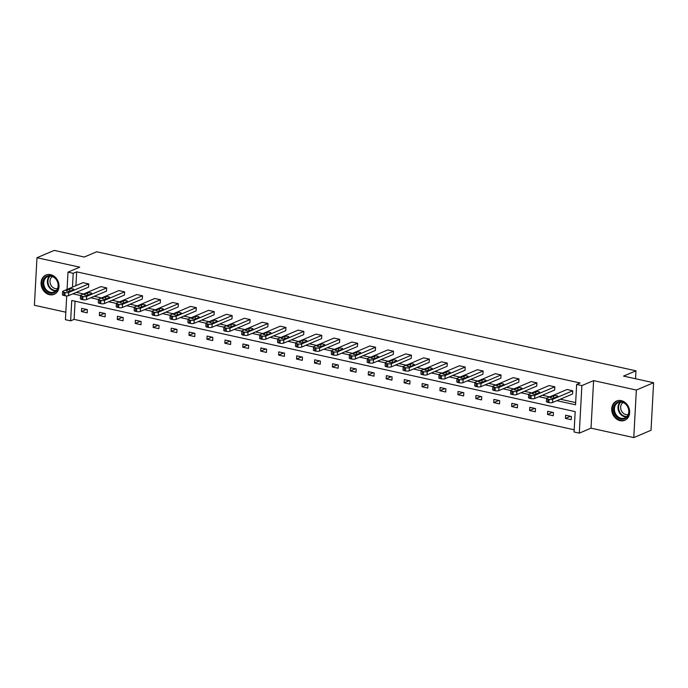 <?xml version="1.0" encoding="UTF-8"?>
<svg xmlns="http://www.w3.org/2000/svg" width="688" height="688" viewBox="0 0 688 688"><rect width="100%" height="100%" fill="white"/><g stroke="black" fill="none" stroke-linecap="round" stroke-linejoin="round"><path stroke-width="1.03" d="M50.594 274.65A10.466 8.686 67 0 1 58.841 283.938A10.466 8.686 67 0 1 54.146 294.309A10.466 8.686 67 0 1 49.51 294.696A10.466 8.686 67 0 1 41.263 285.408A10.466 8.686 67 0 1 45.958 275.037A10.466 8.686 67 0 1 50.594 274.65M621.247 400.631A10.466 8.686 67 0 1 629.486 409.919A10.466 8.686 67 0 1 624.79 420.291A10.466 8.686 67 0 1 620.155 420.678A10.466 8.686 67 0 1 611.907 411.381A10.466 8.686 67 0 1 616.611 401.018A10.466 8.686 67 0 1 621.247 400.631M67.054 289.433L67.992 272.147L79.722 267.168L36.971 257.725L54.223 250.406L84.271 257.037L96.69 251.765L635.97 370.823L623.552 376.095L653.6 382.726L651.029 430.275L633.777 437.594L636.348 390.053L593.606 380.61L581.876 385.59L579.305 433.139L574.076 431.978L575.177 411.613L71.75 300.475L70.649 320.84L65.42 319.688L66.702 295.909M653.6 382.726L636.348 390.053M36.971 257.725L34.4 305.274L65.824 312.206M593.606 380.61L591.026 428.16L633.777 437.594M591.026 428.16L579.305 433.139M75.078 301.215L74.098 319.378L574.188 429.785M74.098 319.378L70.649 320.84M635.54 378.744L635.97 370.823M80.522 295.479L80.35 298.695A2.683 0.765 -176.9 0 0 81.648 299.426L82.801 299.676A2.683 0.765 -176.9 0 0 86.482 299.598L106.502 291.101L106.674 287.885L86.654 296.382A2.683 0.765 3.1 0 1 82.973 296.468L81.829 296.21A2.683 0.765 3.1 0 1 80.522 295.479A2.683 0.765 3.1 0 1 80.909 295.118L100.93 286.621L106.674 287.885M116.375 303.391L116.203 306.607A2.683 0.765 -176.9 0 0 117.502 307.338L118.654 307.588A2.683 0.765 -176.9 0 0 122.335 307.51L142.356 299.013L142.528 295.797L122.507 304.302A2.683 0.765 3.1 0 1 118.826 304.38L117.682 304.122A2.683 0.765 3.1 0 1 116.375 303.391A2.683 0.765 3.1 0 1 116.762 303.03L136.783 294.533L142.528 295.797M152.229 311.311L152.057 314.519A2.683 0.765 -176.9 0 0 153.355 315.25L154.508 315.508A2.683 0.765 -176.9 0 0 158.18 315.431L178.209 306.925L178.381 303.718L158.36 312.214A2.683 0.765 3.1 0 1 154.68 312.292L153.527 312.042A2.683 0.765 3.1 0 1 152.229 311.311A2.683 0.765 3.1 0 1 152.616 310.95L172.636 302.445L178.381 303.718M188.082 319.223L187.91 322.44A2.683 0.765 -176.9 0 0 189.209 323.171L190.361 323.42A2.683 0.765 -176.9 0 0 194.033 323.343L214.054 314.846L214.235 311.63L194.214 320.135A2.683 0.765 3.1 0 1 190.533 320.212L189.381 319.954A2.683 0.765 3.1 0 1 188.082 319.223A2.683 0.765 3.1 0 1 188.46 318.862L208.49 310.365L214.235 311.63M223.935 327.135L223.763 330.352A2.683 0.765 -176.9 0 0 225.062 331.083L226.214 331.341A2.683 0.765 -176.9 0 0 229.887 331.255L249.907 322.758L250.088 319.542L230.059 328.047A2.683 0.765 3.1 0 1 226.386 328.124L225.234 327.866A2.683 0.765 3.1 0 1 223.935 327.135A2.683 0.765 3.1 0 1 224.314 326.774L244.335 318.277L250.088 319.542M259.789 335.056L259.617 338.264A2.683 0.765 -176.9 0 0 260.915 338.995L262.059 339.253A2.683 0.765 -176.9 0 0 265.74 339.175L285.761 330.67L285.933 327.462L265.912 335.959A2.683 0.765 3.1 0 1 262.24 336.036L261.087 335.787A2.683 0.765 3.1 0 1 259.789 335.056A2.683 0.765 3.1 0 1 260.167 334.695L280.188 326.189L285.933 327.462M295.642 342.968L295.462 346.184A2.683 0.765 -176.9 0 0 296.769 346.915L297.913 347.165A2.683 0.765 -176.9 0 0 301.593 347.087L321.614 338.591L321.786 335.374L301.765 343.88A2.683 0.765 3.1 0 1 298.085 343.957L296.941 343.699A2.683 0.765 3.1 0 1 295.642 342.968A2.683 0.765 3.1 0 1 296.021 342.607L316.041 334.11L321.786 335.374M331.496 350.88L331.315 354.096A2.683 0.765 -176.9 0 0 332.622 354.827L333.766 355.085A2.683 0.765 -176.9 0 0 337.447 354.999L357.468 346.503L357.64 343.286L337.619 351.792A2.683 0.765 3.1 0 1 333.938 351.869L332.794 351.611A2.683 0.765 3.1 0 1 331.496 350.88A2.683 0.765 3.1 0 1 331.874 350.519L351.895 342.022L357.64 343.286M367.34 358.801L367.168 362.008A2.683 0.765 -176.9 0 0 368.467 362.739L369.619 362.997A2.683 0.765 -176.9 0 0 373.3 362.92L393.321 354.415L393.493 351.207L373.472 359.704A2.683 0.765 3.1 0 1 369.791 359.781L368.648 359.532A2.683 0.765 3.1 0 1 367.34 358.801A2.683 0.765 3.1 0 1 367.727 358.439L387.748 349.934L393.493 351.207M403.194 366.713L403.022 369.929A2.683 0.765 -176.9 0 0 404.32 370.66L405.473 370.909A2.683 0.765 -176.9 0 0 409.154 370.832L429.174 362.335L429.346 359.119L409.326 367.624A2.683 0.765 3.1 0 1 405.645 367.702L404.492 367.444A2.683 0.765 3.1 0 1 403.194 366.713A2.683 0.765 3.1 0 1 403.581 366.351L423.602 357.855L429.346 359.119M439.047 374.633L438.875 377.841A2.683 0.765 -176.9 0 0 440.174 378.572L441.326 378.83A2.683 0.765 -176.9 0 0 444.998 378.744L465.028 370.247L465.2 367.039L445.179 375.536A2.683 0.765 3.1 0 1 441.498 375.614L440.346 375.364A2.683 0.765 3.1 0 1 439.047 374.633A2.683 0.765 3.1 0 1 439.434 374.263L459.455 365.767L465.2 367.039M474.901 382.545L474.729 385.753A2.683 0.765 -176.9 0 0 476.027 386.484L477.18 386.742A2.683 0.765 -176.9 0 0 480.852 386.665L500.873 378.159L501.053 374.951L481.032 383.448A2.683 0.765 3.1 0 1 477.352 383.526L476.199 383.276A2.683 0.765 3.1 0 1 474.901 382.545A2.683 0.765 3.1 0 1 475.279 382.184L495.308 373.679L501.053 374.951M510.754 390.457L510.582 393.674A2.683 0.765 -176.9 0 0 511.881 394.405L513.024 394.654A2.683 0.765 -176.9 0 0 516.705 394.577L536.726 386.08L536.907 382.863L516.877 391.369A2.683 0.765 3.1 0 1 513.205 391.446L512.053 391.188A2.683 0.765 3.1 0 1 510.754 390.457A2.683 0.765 3.1 0 1 511.132 390.096L531.153 381.599L536.907 382.863M572.751 390.784L567.007 389.511L546.986 398.008A2.683 0.765 3.1 0 0 546.607 398.378L546.435 401.586A2.683 0.765 -176.9 0 0 547.734 402.317L548.878 402.575A2.683 0.765 -176.9 0 0 552.559 402.489L572.579 393.992L572.751 390.784L552.731 399.281A2.683 0.765 3.1 0 1 549.058 399.358L547.906 399.109A2.683 0.765 3.1 0 1 546.607 398.378L538.91 396.718M76.282 292.357L83.601 293.974M94.213 296.313L101.523 297.93M112.135 300.278L119.454 301.886M130.058 304.234L137.376 305.85M147.989 308.19L155.307 309.806M165.911 312.146L173.23 313.762M183.842 316.102L191.161 317.718M201.765 320.058L209.083 321.674M219.696 324.022L227.006 325.63M237.618 327.978L244.937 329.595M255.54 331.934L262.859 333.551M273.471 335.89L280.79 337.507M291.394 339.846L298.712 341.463M309.325 343.802L316.643 345.419M327.247 347.767L334.566 349.375M345.178 351.723L352.488 353.34M363.101 355.679L370.419 357.296M381.032 359.635L388.342 361.252M398.954 363.591L406.273 365.208M416.876 367.555L424.195 369.164M434.807 371.511L442.126 373.12M452.73 375.467L460.048 377.084M470.661 379.423L477.971 381.04M488.583 383.379L495.902 384.996M506.514 387.335L513.824 388.952M524.437 391.3L531.755 392.908M542.359 395.256L549.678 396.873M560.29 399.212L575.667 402.609M556.841 400.674L575.546 404.802L576.647 384.437L580.096 382.975L76.669 271.837L75.921 285.666M528.676 394.413L528.504 397.63A2.683 0.765 -176.9 0 0 529.803 398.361L530.955 398.61A2.683 0.765 -176.9 0 0 534.636 398.533L554.657 390.036L554.829 386.819L534.808 395.325A2.683 0.765 3.1 0 1 531.127 395.402L529.984 395.144A2.683 0.765 3.1 0 1 528.676 394.413A2.683 0.765 3.1 0 1 529.063 394.052L549.084 385.555L554.829 386.819M492.823 386.501L492.651 389.718A2.683 0.765 -176.9 0 0 493.95 390.449L495.102 390.698A2.683 0.765 -176.9 0 0 498.783 390.621L518.804 382.124L518.976 378.907L498.955 387.404A2.683 0.765 3.1 0 1 495.274 387.49L494.13 387.232A2.683 0.765 3.1 0 1 492.823 386.501A2.683 0.765 3.1 0 1 493.21 386.14L513.231 377.643L518.976 378.907M456.978 378.589L456.798 381.797A2.683 0.765 -176.9 0 0 458.105 382.528L459.249 382.786A2.683 0.765 -176.9 0 0 462.929 382.709L482.95 374.203L483.122 370.995L463.101 379.492A2.683 0.765 3.1 0 1 459.421 379.57L458.277 379.32A2.683 0.765 3.1 0 1 456.978 378.589A2.683 0.765 3.1 0 1 457.357 378.228L477.377 369.723L483.122 370.995M421.125 370.669L420.944 373.885A2.683 0.765 -176.9 0 0 422.251 374.616L423.395 374.865A2.683 0.765 -176.9 0 0 427.076 374.788L447.097 366.291L447.269 363.075L427.248 371.58A2.683 0.765 3.1 0 1 423.576 371.658L422.423 371.4A2.683 0.765 3.1 0 1 421.125 370.669A2.683 0.765 3.1 0 1 421.503 370.307L441.524 361.811L447.269 363.075M385.271 362.757L385.099 365.973A2.683 0.765 -176.9 0 0 386.398 366.704L387.542 366.953A2.683 0.765 -176.9 0 0 391.223 366.876L411.243 358.379L411.415 355.163L391.395 363.66A2.683 0.765 3.1 0 1 387.722 363.737L386.57 363.488A2.683 0.765 3.1 0 1 385.271 362.757A2.683 0.765 3.1 0 1 385.65 362.395L405.671 353.899L411.415 355.163M349.418 354.845L349.246 358.052A2.683 0.765 -176.9 0 0 350.545 358.783L351.697 359.041A2.683 0.765 -176.9 0 0 355.369 358.964L375.39 350.459L375.571 347.251L355.541 355.748A2.683 0.765 3.1 0 1 351.869 355.825L350.717 355.576A2.683 0.765 3.1 0 1 349.418 354.845A2.683 0.765 3.1 0 1 349.796 354.483L369.826 345.978L375.571 347.251M313.565 346.924L313.393 350.14A2.683 0.765 -176.9 0 0 314.691 350.871L315.844 351.121A2.683 0.765 -176.9 0 0 319.516 351.043L339.545 342.547L339.717 339.33L319.696 347.836A2.683 0.765 3.1 0 1 316.016 347.913L314.863 347.655A2.683 0.765 3.1 0 1 313.565 346.924A2.683 0.765 3.1 0 1 313.952 346.563L333.972 338.066L339.717 339.33M277.711 339.012L277.539 342.228A2.683 0.765 -176.9 0 0 278.838 342.959L279.99 343.209A2.683 0.765 -176.9 0 0 283.671 343.131L303.692 334.635L303.864 331.418L283.843 339.915A2.683 0.765 3.1 0 1 280.162 339.992L279.01 339.743A2.683 0.765 3.1 0 1 277.711 339.012A2.683 0.765 3.1 0 1 278.098 338.651L298.119 330.145L303.864 331.418M241.858 331.1L241.686 334.308A2.683 0.765 -176.9 0 0 242.984 335.039L244.137 335.297A2.683 0.765 -176.9 0 0 247.818 335.219L267.838 326.714L268.01 323.506L247.99 332.003A2.683 0.765 3.1 0 1 244.309 332.08L243.165 331.831A2.683 0.765 3.1 0 1 241.858 331.1A2.683 0.765 3.1 0 1 242.245 330.739L262.266 322.233L268.01 323.506M206.004 323.179L205.832 326.396A2.683 0.765 -176.9 0 0 207.131 327.127L208.283 327.376A2.683 0.765 -176.9 0 0 211.964 327.299L231.985 318.802L232.157 315.586L212.136 324.091A2.683 0.765 3.1 0 1 208.455 324.168L207.312 323.91A2.683 0.765 3.1 0 1 206.004 323.179A2.683 0.765 3.1 0 1 206.391 322.818L226.412 314.321L232.157 315.586M170.16 315.267L169.979 318.484A2.683 0.765 -176.9 0 0 171.286 319.215L172.43 319.464A2.683 0.765 -176.9 0 0 176.111 319.387L196.132 310.89L196.304 307.674L176.283 316.17A2.683 0.765 3.1 0 1 172.602 316.248L171.458 315.998A2.683 0.765 3.1 0 1 170.16 315.267A2.683 0.765 3.1 0 1 170.538 314.906L190.559 306.401L196.304 307.674M134.306 307.355L134.134 310.563A2.683 0.765 -176.9 0 0 135.433 311.294L136.577 311.552A2.683 0.765 -176.9 0 0 140.257 311.475L160.278 302.969L160.45 299.762L140.429 308.258A2.683 0.765 3.1 0 1 136.757 308.336L135.605 308.086A2.683 0.765 3.1 0 1 134.306 307.355A2.683 0.765 3.1 0 1 134.685 306.994L154.705 298.489L160.45 299.762M98.453 299.435L98.281 302.651A2.683 0.765 -176.9 0 0 99.579 303.382L100.723 303.632A2.683 0.765 -176.9 0 0 104.404 303.554L124.425 295.057L124.605 291.841L104.576 300.346A2.683 0.765 3.1 0 1 100.904 300.424L99.751 300.166A2.683 0.765 3.1 0 1 98.453 299.435A2.683 0.765 3.1 0 1 98.831 299.074L118.852 290.577L124.605 291.841M62.599 291.523L62.427 294.731A2.683 0.765 -176.9 0 0 63.726 295.462L64.878 295.72A2.683 0.765 -176.9 0 0 68.551 295.642L88.571 287.137L88.752 283.929L68.731 292.426A2.683 0.765 3.1 0 1 65.05 292.503L63.898 292.254A2.683 0.765 3.1 0 1 62.599 291.523A2.683 0.765 3.1 0 1 62.978 291.162L83.007 282.656L88.752 283.929M576.647 384.437L581.876 385.59M67.992 272.147L73.22 273.299L72.472 287.128M76.669 271.837L73.22 273.299M72.833 293.828L80.522 295.522M90.756 297.784L98.453 299.478M108.687 301.74L116.375 303.434M126.609 305.696L134.298 307.39M144.54 309.652L152.229 311.354M162.463 313.608L170.151 315.31M180.394 317.572L188.082 319.266M198.316 321.528L206.004 323.222M216.238 325.484L223.935 327.178M234.169 329.44L241.858 331.143M252.092 333.396L259.789 335.099M270.023 337.352L277.711 339.055M287.945 341.317L295.634 343.011M305.876 345.273L313.565 346.967M323.799 349.229L331.487 350.923M341.73 353.185L349.418 354.888M359.652 357.141L367.34 358.844M377.574 361.097L385.271 362.8M395.505 365.061L403.194 366.756M413.428 369.017L421.116 370.712M431.359 372.973L439.047 374.668M449.281 376.929L456.97 378.632M467.212 380.885L474.901 382.588M485.135 384.841L492.823 386.544M503.057 388.806L510.754 390.5M520.988 392.762L528.676 394.456M81.614 308.362L87.359 309.626L87.187 312.842L81.442 311.569L81.614 308.362M99.536 312.318L105.281 313.582L105.109 316.798L99.364 315.534L99.536 312.318M117.467 316.274L123.212 317.546L123.032 320.754L117.287 319.49L117.467 316.274M135.39 320.23L141.135 321.502L140.963 324.71L135.218 323.446L135.39 320.23M153.312 324.186L159.066 325.458L158.885 328.675L153.14 327.402L153.312 324.186M171.243 328.15L176.988 329.414L176.816 332.631L171.071 331.358L171.243 328.15M189.166 332.106L194.91 333.37L194.738 336.587L188.994 335.314L189.166 332.106M207.097 336.062L212.841 337.326L212.669 340.543L206.925 339.279L207.097 336.062M225.019 340.018L230.764 341.291L230.592 344.499L224.847 343.235L225.019 340.018M242.95 343.974L248.695 345.247L248.523 348.455L242.769 347.191L242.95 343.974M260.872 347.93L266.617 349.203L266.445 352.419L260.7 351.147L260.872 347.93M278.803 351.895L284.548 353.159L284.368 356.375L278.623 355.103L278.803 351.895M296.726 355.851L302.471 357.115L302.299 360.331L296.554 359.059L296.726 355.851M314.648 359.807L320.393 361.071L320.221 364.287L314.476 363.023L314.648 359.807M332.579 363.763L338.324 365.036L338.152 368.243L332.407 366.979L332.579 363.763M350.502 367.719L356.246 368.992L356.074 372.199L350.33 370.935L350.502 367.719M368.433 371.675L374.177 372.948L374.005 376.164L368.252 374.891L368.433 371.675M386.355 375.639L392.1 376.904L391.928 380.12L386.183 378.847L386.355 375.639M404.286 379.595L410.031 380.86L409.85 384.076L404.105 382.803L404.286 379.595M422.208 383.551L427.953 384.816L427.781 388.032L422.036 386.768L422.208 383.551M440.131 387.507L445.884 388.78L445.704 391.988L439.959 390.724L440.131 387.507M458.062 391.463L463.807 392.736L463.635 395.944L457.89 394.68L458.062 391.463M475.984 395.428L481.729 396.692L481.557 399.909L475.812 398.636L475.984 395.428M493.915 399.384L499.66 400.648L499.488 403.865L493.743 402.592L493.915 399.384M511.838 403.34L517.582 404.604L517.41 407.821L511.666 406.548L511.838 403.34M529.769 407.296L535.513 408.569L535.333 411.777L529.588 410.512L529.769 407.296M547.691 411.252L553.436 412.525L553.264 415.733L547.519 414.468L547.691 411.252M565.613 415.208L571.367 416.481L571.186 419.689L565.441 418.424L565.613 415.208M570.481 416.283L565.441 418.424M552.559 412.327L547.519 414.468M534.628 408.371L529.588 410.512M516.705 404.415L511.666 406.548M498.774 400.459L493.743 402.592M480.852 396.494L475.812 398.636M462.921 392.538L457.89 394.68M444.998 388.582L439.959 390.724M427.076 384.626L422.036 386.768M409.145 380.67L404.105 382.803M391.223 376.714L386.183 378.847M373.292 372.75L368.252 374.891M355.369 368.794L350.33 370.935M337.438 364.838L332.407 366.979M319.516 360.882L314.476 363.023M301.593 356.926L296.554 359.059M283.662 352.97L278.623 355.103M265.74 349.005L260.7 351.147M247.809 345.049L242.769 347.191M229.887 341.093L224.847 343.235M211.956 337.137L206.925 339.279M194.033 333.181L188.994 335.314M176.102 329.217L171.071 331.358M158.18 325.261L153.14 327.402M140.257 321.305L135.218 323.446M122.326 317.349L117.287 319.49M104.404 313.393L99.364 315.534M86.473 309.437L81.442 311.569M554.184 397.999A2.15 0.611 -176.9 0 1 551.759 398.146A2.15 0.611 -176.9 0 1 550.202 397.475A2.15 0.611 -176.9 0 1 550.503 397.182L553.814 395.781A2.15 0.611 -176.9 0 1 556.248 395.626A2.15 0.611 -176.9 0 1 557.796 396.305A2.15 0.611 -176.9 0 1 557.495 396.589L554.184 397.999M536.253 394.043A2.15 0.611 -176.9 0 1 533.828 394.19A2.15 0.611 -176.9 0 1 532.271 393.519A2.15 0.611 -176.9 0 1 532.581 393.226L535.892 391.825A2.15 0.611 -176.9 0 1 538.317 391.67A2.15 0.611 -176.9 0 1 539.874 392.341A2.15 0.611 -176.9 0 1 539.564 392.633L536.253 394.043M518.331 390.079A2.15 0.611 -176.9 0 1 515.905 390.234A2.15 0.611 -176.9 0 1 514.349 389.563A2.15 0.611 -176.9 0 1 514.65 389.27L517.961 387.869A2.15 0.611 -176.9 0 1 520.395 387.714A2.15 0.611 -176.9 0 1 521.951 388.385A2.15 0.611 -176.9 0 1 521.642 388.677L518.331 390.079M628.204 407.563A9.056 7.516 67 0 1 624.721 418.786A9.056 7.516 67 0 1 614.298 413.273A9.056 7.516 67 0 1 617.781 402.05A9.056 7.516 67 0 1 628.204 407.563M615.158 412.912A8.385 6.957 -113 0 0 624.876 417.994A8.385 6.957 -113 0 0 628.032 407.631A8.385 6.957 -113 0 0 618.323 402.549A8.385 6.957 -113 0 0 615.158 412.912M628.161 414.589A6.605 5.478 67 0 1 621.238 410.349A6.605 5.478 67 0 1 623.053 402.549M617.661 400.665A10.397 8.626 -113 0 0 617.188 400.846A10.397 8.626 -113 0 0 613.266 413.694A10.397 8.626 -113 0 0 625.315 419.99A10.397 8.626 -113 0 0 625.77 419.775M57.56 281.581A9.056 7.516 67 0 1 54.077 292.804A9.056 7.516 67 0 1 43.654 287.292A9.056 7.516 67 0 1 47.128 276.069A9.056 7.516 67 0 1 57.56 281.581M44.514 286.93A8.385 6.957 -113 0 0 54.223 292.013A8.385 6.957 -113 0 0 57.388 281.65A8.385 6.957 -113 0 0 47.67 276.567A8.385 6.957 -113 0 0 44.514 286.93M57.517 288.607A6.605 5.478 67 0 1 50.594 284.368A6.605 5.478 67 0 1 52.4 276.567M47.008 274.684A10.397 8.626 -113 0 0 46.535 274.865A10.397 8.626 -113 0 0 42.622 287.713A10.397 8.626 -113 0 0 54.67 294.008A10.397 8.626 -113 0 0 55.126 293.802M500.408 386.123A2.15 0.611 -176.9 0 1 497.974 386.278A2.15 0.611 -176.9 0 1 496.418 385.607A2.15 0.611 -176.9 0 1 496.727 385.314L500.038 383.904A2.15 0.611 -176.9 0 1 502.464 383.758A2.15 0.611 -176.9 0 1 504.02 384.429A2.15 0.611 -176.9 0 1 503.719 384.721L500.408 386.123M482.477 382.167A2.15 0.611 -176.9 0 1 480.052 382.322A2.15 0.611 -176.9 0 1 478.495 381.642A2.15 0.611 -176.9 0 1 478.796 381.358L482.116 379.948A2.15 0.611 -176.9 0 1 484.541 379.802A2.15 0.611 -176.9 0 1 486.098 380.473A2.15 0.611 -176.9 0 1 485.788 380.765L482.477 382.167M464.555 378.211A2.15 0.611 -176.9 0 1 462.121 378.366A2.15 0.611 -176.9 0 1 460.573 377.686A2.15 0.611 -176.9 0 1 460.874 377.394L464.185 375.992A2.15 0.611 -176.9 0 1 466.61 375.837A2.15 0.611 -176.9 0 1 468.167 376.517A2.15 0.611 -176.9 0 1 467.866 376.8L464.555 378.211M446.624 374.255A2.15 0.611 -176.9 0 1 444.199 374.401A2.15 0.611 -176.9 0 1 442.642 373.73A2.15 0.611 -176.9 0 1 442.952 373.438L446.263 372.036A2.15 0.611 -176.9 0 1 448.688 371.881A2.15 0.611 -176.9 0 1 450.244 372.561A2.15 0.611 -176.9 0 1 449.935 372.844L446.624 374.255M428.701 370.299A2.15 0.611 -176.9 0 1 426.276 370.445A2.15 0.611 -176.9 0 1 424.72 369.774A2.15 0.611 -176.9 0 1 425.021 369.482L428.332 368.08A2.15 0.611 -176.9 0 1 430.765 367.925A2.15 0.611 -176.9 0 1 432.313 368.596A2.15 0.611 -176.9 0 1 432.012 368.888L428.701 370.299M410.77 366.334A2.15 0.611 -176.9 0 1 408.345 366.489A2.15 0.611 -176.9 0 1 406.789 365.818A2.15 0.611 -176.9 0 1 407.098 365.526L410.409 364.124A2.15 0.611 -176.9 0 1 412.834 363.969A2.15 0.611 -176.9 0 1 414.391 364.64A2.15 0.611 -176.9 0 1 414.081 364.932L410.77 366.334M392.848 362.378A2.15 0.611 -176.9 0 1 390.423 362.533A2.15 0.611 -176.9 0 1 388.866 361.862A2.15 0.611 -176.9 0 1 389.167 361.57L392.478 360.159A2.15 0.611 -176.9 0 1 394.912 360.013A2.15 0.611 -176.9 0 1 396.469 360.684A2.15 0.611 -176.9 0 1 396.159 360.976L392.848 362.378M374.917 358.422A2.15 0.611 -176.9 0 1 372.492 358.577A2.15 0.611 -176.9 0 1 370.935 357.898A2.15 0.611 -176.9 0 1 371.245 357.614L374.556 356.203A2.15 0.611 -176.9 0 1 376.981 356.049A2.15 0.611 -176.9 0 1 378.538 356.728A2.15 0.611 -176.9 0 1 378.237 357.02L374.917 358.422M356.995 354.466A2.15 0.611 -176.9 0 1 354.569 354.621A2.15 0.611 -176.9 0 1 353.013 353.942A2.15 0.611 -176.9 0 1 353.314 353.649L356.633 352.247A2.15 0.611 -176.9 0 1 359.059 352.093A2.15 0.611 -176.9 0 1 360.615 352.772A2.15 0.611 -176.9 0 1 360.306 353.056L356.995 354.466M339.072 350.51A2.15 0.611 -176.9 0 1 336.638 350.656A2.15 0.611 -176.9 0 1 335.082 349.986A2.15 0.611 -176.9 0 1 335.391 349.693L338.702 348.291A2.15 0.611 -176.9 0 1 341.128 348.137A2.15 0.611 -176.9 0 1 342.684 348.816A2.15 0.611 -176.9 0 1 342.383 349.1L339.072 350.51M321.141 346.554A2.15 0.611 -176.9 0 1 318.716 346.7A2.15 0.611 -176.9 0 1 317.159 346.03A2.15 0.611 -176.9 0 1 317.469 345.737L320.78 344.335A2.15 0.611 -176.9 0 1 323.205 344.181A2.15 0.611 -176.9 0 1 324.762 344.851A2.15 0.611 -176.9 0 1 324.452 345.144L321.141 346.554M303.219 342.59A2.15 0.611 -176.9 0 1 300.785 342.744A2.15 0.611 -176.9 0 1 299.237 342.074A2.15 0.611 -176.9 0 1 299.538 341.781L302.849 340.371A2.15 0.611 -176.9 0 1 305.274 340.225A2.15 0.611 -176.9 0 1 306.831 340.895A2.15 0.611 -176.9 0 1 306.53 341.188L303.219 342.59M285.288 338.634A2.15 0.611 -176.9 0 1 282.863 338.788A2.15 0.611 -176.9 0 1 281.306 338.109A2.15 0.611 -176.9 0 1 281.616 337.825L284.927 336.415A2.15 0.611 -176.9 0 1 287.352 336.269A2.15 0.611 -176.9 0 1 288.908 336.939A2.15 0.611 -176.9 0 1 288.599 337.232L285.288 338.634M267.365 334.678A2.15 0.611 -176.9 0 1 264.94 334.832A2.15 0.611 -176.9 0 1 263.384 334.153A2.15 0.611 -176.9 0 1 263.685 333.869L266.996 332.459A2.15 0.611 -176.9 0 1 269.429 332.304A2.15 0.611 -176.9 0 1 270.977 332.983A2.15 0.611 -176.9 0 1 270.676 333.276L267.365 334.678M249.434 330.722A2.15 0.611 -176.9 0 1 247.009 330.876A2.15 0.611 -176.9 0 1 245.453 330.197A2.15 0.611 -176.9 0 1 245.762 329.905L249.073 328.503A2.15 0.611 -176.9 0 1 251.498 328.348A2.15 0.611 -176.9 0 1 253.055 329.027A2.15 0.611 -176.9 0 1 252.754 329.311L249.434 330.722M231.512 326.766A2.15 0.611 -176.9 0 1 229.087 326.912A2.15 0.611 -176.9 0 1 227.53 326.241A2.15 0.611 -176.9 0 1 227.831 325.949L231.142 324.547A2.15 0.611 -176.9 0 1 233.576 324.392A2.15 0.611 -176.9 0 1 235.133 325.071A2.15 0.611 -176.9 0 1 234.823 325.355L231.512 326.766M213.59 322.81A2.15 0.611 -176.9 0 1 211.156 322.956A2.15 0.611 -176.9 0 1 209.599 322.285A2.15 0.611 -176.9 0 1 209.909 321.993L213.22 320.591A2.15 0.611 -176.9 0 1 215.645 320.436A2.15 0.611 -176.9 0 1 217.202 321.107A2.15 0.611 -176.9 0 1 216.901 321.399L213.59 322.81M195.659 318.845A2.15 0.611 -176.9 0 1 193.233 319A2.15 0.611 -176.9 0 1 191.677 318.329A2.15 0.611 -176.9 0 1 191.986 318.037L195.297 316.626A2.15 0.611 -176.9 0 1 197.723 316.48A2.15 0.611 -176.9 0 1 199.279 317.151A2.15 0.611 -176.9 0 1 198.97 317.443L195.659 318.845M177.736 314.889A2.15 0.611 -176.9 0 1 175.302 315.044A2.15 0.611 -176.9 0 1 173.754 314.364A2.15 0.611 -176.9 0 1 174.055 314.081L177.366 312.67A2.15 0.611 -176.9 0 1 179.792 312.524A2.15 0.611 -176.9 0 1 181.348 313.195A2.15 0.611 -176.9 0 1 181.047 313.487L177.736 314.889M159.805 310.933A2.15 0.611 -176.9 0 1 157.38 311.088A2.15 0.611 -176.9 0 1 155.823 310.408A2.15 0.611 -176.9 0 1 156.133 310.125L159.444 308.714A2.15 0.611 -176.9 0 1 161.869 308.559A2.15 0.611 -176.9 0 1 163.426 309.239A2.15 0.611 -176.9 0 1 163.116 309.531L159.805 310.933M141.883 306.977A2.15 0.611 -176.9 0 1 139.458 307.132A2.15 0.611 -176.9 0 1 137.901 306.452A2.15 0.611 -176.9 0 1 138.202 306.16L141.513 304.758A2.15 0.611 -176.9 0 1 143.947 304.603A2.15 0.611 -176.9 0 1 145.495 305.283A2.15 0.611 -176.9 0 1 145.194 305.567L141.883 306.977M123.952 303.021A2.15 0.611 -176.9 0 1 121.527 303.167A2.15 0.611 -176.9 0 1 119.97 302.496A2.15 0.611 -176.9 0 1 120.28 302.204L123.591 300.802A2.15 0.611 -176.9 0 1 126.016 300.647A2.15 0.611 -176.9 0 1 127.572 301.327A2.15 0.611 -176.9 0 1 127.263 301.611L123.952 303.021M106.029 299.065A2.15 0.611 -176.9 0 1 103.604 299.211A2.15 0.611 -176.9 0 1 102.048 298.54A2.15 0.611 -176.9 0 1 102.349 298.248L105.66 296.846A2.15 0.611 -176.9 0 1 108.093 296.691A2.15 0.611 -176.9 0 1 109.65 297.362A2.15 0.611 -176.9 0 1 109.34 297.655L106.029 299.065M88.107 295.1A2.15 0.611 -176.9 0 1 85.673 295.255A2.15 0.611 -176.9 0 1 84.117 294.584A2.15 0.611 -176.9 0 1 84.426 294.292L87.737 292.882A2.15 0.611 -176.9 0 1 90.162 292.735A2.15 0.611 -176.9 0 1 91.719 293.406A2.15 0.611 -176.9 0 1 91.418 293.699L88.107 295.1M70.176 291.144A2.15 0.611 -176.9 0 1 67.751 291.299A2.15 0.611 -176.9 0 1 66.194 290.62A2.15 0.611 -176.9 0 1 66.495 290.336L69.815 288.926A2.15 0.611 -176.9 0 1 72.24 288.779A2.15 0.611 -176.9 0 1 73.797 289.45A2.15 0.611 -176.9 0 1 73.487 289.743L70.176 291.144M552.559 402.489L552.731 399.281M548.878 402.575L549.058 399.358M547.734 402.317L547.906 399.109M550.503 397.182L550.469 397.793M553.814 395.781L553.685 398.137M534.636 398.533L534.808 395.325M530.955 398.61L531.127 395.402M529.803 398.361L529.984 395.144M532.581 393.226L532.546 393.837M535.892 391.825L535.763 394.172M516.705 394.577L516.877 391.369M513.024 394.654L513.205 391.446M511.881 394.405L512.053 391.188M514.65 389.27L514.624 389.881M517.961 387.869L517.84 390.216M626.544 416.919A8.385 6.957 67 0 1 618.753 411.39A8.385 6.957 67 0 1 620.249 402.093M620.843 402.084A8.11 6.734 -113 0 0 619.303 411.157A8.11 6.734 -113 0 0 626.957 416.498M55.891 290.938A8.385 6.957 67 0 1 48.108 285.408A8.385 6.957 67 0 1 49.596 276.12M50.198 276.112A8.11 6.734 -113 0 0 48.659 285.176A8.11 6.734 -113 0 0 56.313 290.517M498.783 390.621L498.955 387.404M495.102 390.698L495.274 387.49M493.95 390.449L494.13 387.232M496.727 385.314L496.693 385.925M500.038 383.904L499.909 386.26M480.852 386.665L481.032 383.448M477.18 386.742L477.352 383.526M476.027 386.484L476.199 383.276M478.796 381.358L478.771 381.969M482.116 379.948L481.987 382.304M462.929 382.709L463.101 379.492M459.249 382.786L459.421 379.57M458.105 382.528L458.277 379.32M460.874 377.394L460.84 378.013M464.185 375.992L464.056 378.348M444.998 378.744L445.179 375.536M441.326 378.83L441.498 375.614M440.174 378.572L440.346 375.364M442.952 373.438L442.917 374.048M446.263 372.036L446.134 374.392M427.076 374.788L427.248 371.58M423.395 374.865L423.576 371.658M422.251 374.616L422.423 371.4M425.021 369.482L424.986 370.092M428.332 368.08L428.203 370.428M409.154 370.832L409.326 367.624M405.473 370.909L405.645 367.702M404.32 370.66L404.492 367.444M407.098 365.526L407.064 366.136M410.409 364.124L410.28 366.472M391.223 366.876L391.395 363.66M387.542 366.953L387.722 363.737M386.398 366.704L386.57 363.488M389.167 361.57L389.133 362.18M392.478 360.159L392.358 362.516M373.3 362.92L373.472 359.704M369.619 362.997L369.791 359.781M368.467 362.739L368.648 359.532M371.245 357.614L371.21 358.224M374.556 356.203L374.427 358.56M355.369 358.964L355.541 355.748M351.697 359.041L351.869 355.825M350.545 358.783L350.717 355.576M353.314 353.649L353.288 354.268M356.633 352.247L356.504 354.604M337.447 354.999L337.619 351.792M333.766 355.085L333.938 351.869M332.622 354.827L332.794 351.611M335.391 349.693L335.357 350.304M338.702 348.291L338.573 350.648M319.516 351.043L319.696 347.836M315.844 351.121L316.016 347.913M314.691 350.871L314.863 347.655M317.469 345.737L317.435 346.348M320.78 344.335L320.651 346.683M301.593 347.087L301.765 343.88M297.913 347.165L298.085 343.957M296.769 346.915L296.941 343.699M299.538 341.781L299.504 342.392M302.849 340.371L302.72 342.727M283.671 343.131L283.843 339.915M279.99 343.209L280.162 339.992M278.838 342.959L279.01 339.743M281.616 337.825L281.581 338.436M284.927 336.415L284.798 338.771M265.74 339.175L265.912 335.959M262.059 339.253L262.24 336.036M260.915 338.995L261.087 335.787M263.685 333.869L263.65 334.48M266.996 332.459L266.875 334.815M247.818 335.219L247.99 332.003M244.137 335.297L244.309 332.08M242.984 335.039L243.165 331.831M245.762 329.905L245.728 330.515M249.073 328.503L248.944 330.859M229.887 331.255L230.059 328.047M226.214 331.341L226.386 328.124M225.062 331.083L225.234 327.866M227.831 325.949L227.805 326.559M231.142 324.547L231.022 326.903M211.964 327.299L212.136 324.091M208.283 327.376L208.455 324.168M207.131 327.127L207.312 323.91M209.909 321.993L209.874 322.603M213.22 320.591L213.091 322.939M194.033 323.343L194.214 320.135M190.361 323.42L190.533 320.212M189.209 323.171L189.381 319.954M191.986 318.037L191.952 318.647M195.297 316.626L195.168 318.983M176.111 319.387L176.283 316.17M172.43 319.464L172.602 316.248M171.286 319.215L171.458 315.998M174.055 314.081L174.021 314.691M177.366 312.67L177.237 315.027M158.18 315.431L158.36 312.214M154.508 315.508L154.68 312.292M153.355 315.25L153.527 312.042M156.133 310.125L156.099 310.735M159.444 308.714L159.315 311.071M140.257 311.475L140.429 308.258M136.577 311.552L136.757 308.336M135.433 311.294L135.605 308.086M138.202 306.16L138.168 306.771M141.513 304.758L141.384 307.115M122.335 307.51L122.507 304.302M118.654 307.588L118.826 304.38M117.502 307.338L117.682 304.122M120.28 302.204L120.245 302.815M123.591 300.802L123.462 303.159M104.404 303.554L104.576 300.346M100.723 303.632L100.904 300.424M99.579 303.382L99.751 300.166M102.349 298.248L102.323 298.859M105.66 296.846L105.539 299.194M86.482 299.598L86.654 296.382M82.801 299.676L82.973 296.468M81.648 299.426L81.829 296.21M84.426 294.292L84.392 294.903M87.737 292.882L87.608 295.238M68.551 295.642L68.731 292.426M64.878 295.72L65.05 292.503M63.726 295.462L63.898 292.254M66.495 290.336L66.469 290.947M69.815 288.926L69.686 291.282"/></g></svg>

